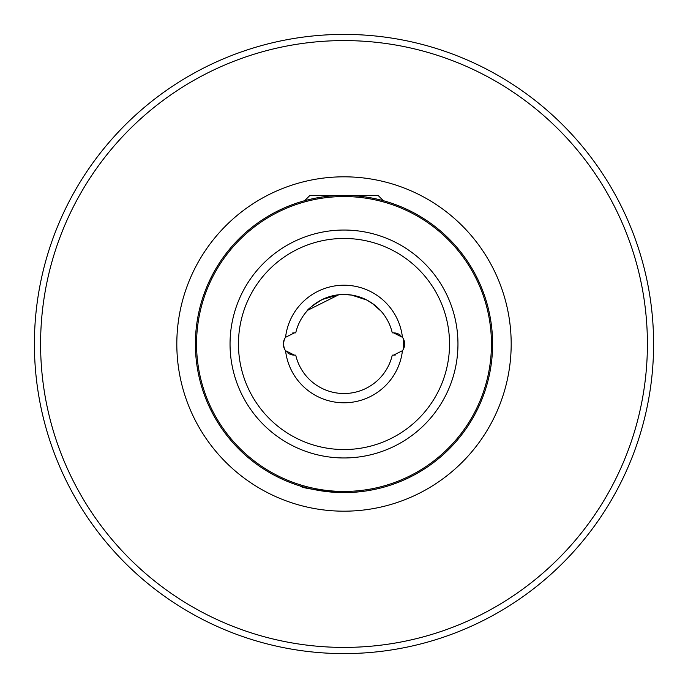 <?xml version="1.0" encoding="UTF-8"?>
<svg xmlns="http://www.w3.org/2000/svg" width="688" height="688" viewBox="0 0 688 688"><rect width="100%" height="100%" fill="white"/><g stroke="black" fill="none" stroke-linecap="round" stroke-linejoin="round"><path stroke-width="1.03" d="M395.437 354.982A11.146 11.146 0 0 1 394.817 355.068L392.263 355.146A49.536 49.536 0 0 1 295.737 355.146A49.536 49.536 0 0 0 392.263 355.146L393.536 355.146L402.437 350.699A11.146 11.146 0 0 0 402.437 337.301L393.536 332.854L392.263 332.854A49.536 49.536 0 0 0 295.737 332.854L294.464 332.854L285.563 337.301A11.146 11.146 0 0 0 283.318 344L284.445 339.115L283.318 344L284.445 348.885L283.318 344A11.146 11.146 0 0 0 285.563 350.699L294.464 355.146L293.183 355.068L295.711 355.146M293.183 355.068A11.146 11.146 0 0 1 287.636 352.806M386.708 486.339L384.575 486.966M381.797 487.723L378.701 488.497M375.553 489.22L369.353 490.432M361.682 491.55L353.056 492.333M348.549 492.539L318.553 490.415M492.608 344A148.608 148.608 0 0 1 344 492.608A148.608 148.608 0 0 1 195.392 344A148.608 148.608 0 0 1 344 195.392A148.608 148.608 0 0 1 492.608 344A148.608 148.608 0 0 0 344 195.392A148.608 148.608 0 0 0 195.392 344M34.4 344A309.6 309.6 0 0 0 344 653.6A309.6 309.6 0 0 0 653.6 344A309.6 309.6 0 0 0 344 34.4A309.6 309.6 0 0 0 34.4 344A309.6 309.6 0 0 1 344 34.4A309.6 309.6 0 0 1 653.6 344M386.26 201.532L384.42 200.991M383.362 200.698L378.056 195.392L309.944 195.392L304.638 200.698L300.862 201.79M307.717 310.271L338.814 294.739L344 294.464L352.213 295.152M344 492.608C316.239 490.226 301.731 488.059 300.475 486.089C301.8 488.067 316.308 490.243 344 492.608M294.464 332.854L293.183 332.932L294.464 332.854M338.909 294.722L322.38 299.435C312.601 305.489 307.424 309.428 306.848 311.234M367.254 300.26L371.314 302.677M371.709 302.944L381.152 311.234L374.547 305.008M374.478 304.947L366.979 300.114L351.379 295.014L344 294.464M393.536 332.854L394.817 332.932L393.536 332.854M381.616 200.234L378.486 199.451M292.563 333.018A11.146 11.146 0 0 1 293.183 332.932M394.817 332.932A11.146 11.146 0 0 1 400.364 335.194M403.555 348.885L403.555 339.115L403.555 348.885M392.263 355.146L394.817 355.068M457.959 344A113.959 113.959 0 0 1 344 457.959A113.959 113.959 0 0 1 230.041 344A113.959 113.959 0 0 1 344 230.041A113.959 113.959 0 0 1 457.959 344M238.461 344A105.539 105.539 0 0 0 344 449.539A105.539 105.539 0 0 0 449.539 344A105.539 105.539 0 0 0 344 238.461A105.539 105.539 0 0 0 238.461 344M176.816 344A167.184 167.184 0 0 1 344 176.816A167.184 167.184 0 0 1 511.184 344A167.184 167.184 0 0 1 344 511.184A167.184 167.184 0 0 1 176.816 344M196.553 344A147.447 147.447 0 0 0 344 491.447A147.447 147.447 0 0 0 491.447 344A147.447 147.447 0 0 0 344 196.553A147.447 147.447 0 0 0 196.553 344M40.592 344A303.408 303.408 0 0 0 344 647.408A303.408 303.408 0 0 0 647.408 344A303.408 303.408 0 0 0 344 40.592A303.408 303.408 0 0 0 40.592 344M392.263 332.854A49.536 49.536 0 0 0 295.737 332.854M285.563 337.301A58.824 58.824 0 0 1 402.437 337.301M402.437 350.699A58.824 58.824 0 0 1 285.563 350.699"/></g></svg>
